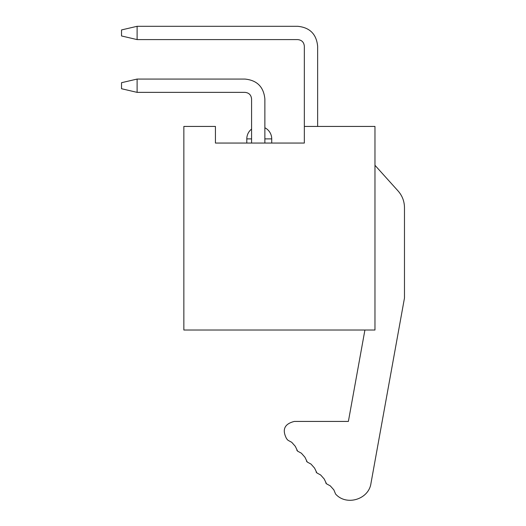 <?xml version="1.0" encoding="UTF-8"?>
<svg xmlns="http://www.w3.org/2000/svg" width="526" height="526" viewBox="0 0 526 526"><rect width="100%" height="100%" fill="white"/><g stroke="black" fill="none" stroke-linecap="round" stroke-linejoin="round"><path stroke-width="0.79" d="M304.344 126.431L374.972 126.431L374.972 330.019L183.85 330.019L183.85 126.431L215.43 126.431L215.43 143.052L304.344 143.052L304.344 46.242C303.949 42.205 301.733 39.989 297.69 39.595C301.733 39.989 303.949 42.205 304.344 46.242C303.949 42.205 301.733 39.989 297.69 39.595C301.733 39.989 303.949 42.205 304.344 46.242C303.949 42.205 301.733 39.989 297.69 39.595C301.733 39.989 303.949 42.205 304.344 46.242C303.949 42.205 301.733 39.989 297.69 39.595C301.733 39.989 303.949 42.205 304.344 46.242C303.949 42.205 301.733 39.989 297.69 39.595C301.733 39.989 303.949 42.205 304.344 46.242C303.949 42.205 301.733 39.989 297.69 39.595C301.733 39.989 303.949 42.205 304.344 46.242M275.256 143.052L304.344 143.052M294.369 421.425L348.383 421.425L294.369 421.425C284.454 423.884 281.864 429.643 286.591 438.697L287.992 440.282L286.591 438.697M295.29 446.318L291.746 442.313L295.29 446.318L297.631 451.17L296.848 450.289M304.922 457.206L301.378 453.202L304.922 457.206L307.269 462.058L306.487 461.177M314.561 468.094L311.017 464.09L314.561 468.094L316.908 472.946L316.126 472.065M324.2 478.982L320.656 474.985L324.2 478.982L326.541 483.835L325.765 482.953M333.839 489.864L330.295 485.873L333.839 489.864L335.581 494.019C346.305 506.282 368.871 499.444 370.975 483.289L404.474 298.032L370.975 483.289M364.912 330.019L348.383 421.425M297.631 451.17L301.378 453.202M307.269 462.058L311.017 464.09M316.908 472.946L320.656 474.985M326.541 483.835L330.295 485.873M398.07 190.951L374.972 165.296L398.07 190.951C402.265 195.725 404.395 201.28 404.474 207.632L404.474 298.032M287.992 440.282L291.746 442.313M404.474 207.632L404.474 249.002M317.638 46.242L317.638 126.431L317.638 46.242C316.455 34.131 309.807 27.483 297.69 26.3L137.108 26.3L137.108 39.595L297.69 39.595M264.867 99.013L264.867 143.052L264.867 99.013C263.69 86.895 257.043 80.248 244.925 79.064L137.108 79.064L137.108 92.359L244.925 92.359C248.962 92.754 251.178 94.969 251.573 99.013C251.178 94.969 248.962 92.754 244.925 92.359C248.962 92.754 251.178 94.969 251.573 99.013C251.178 94.969 248.962 92.754 244.925 92.359C248.962 92.754 251.178 94.969 251.573 99.013C251.178 94.969 248.962 92.754 244.925 92.359C248.962 92.754 251.178 94.969 251.573 99.013C251.178 94.969 248.962 92.754 244.925 92.359C248.962 92.754 251.178 94.969 251.573 99.013C251.178 94.969 248.962 92.754 244.925 92.359C248.962 92.754 251.178 94.969 251.573 99.013L251.573 143.052M244.925 92.359C248.962 92.754 251.178 94.969 251.573 99.013M137.108 26.3L121.526 29.936L121.526 35.959L137.108 39.595M137.108 79.064L121.526 82.7L121.526 88.73L137.108 92.359M251.573 138.897L246.799 138.897L246.799 143.052M271.725 143.052L271.725 138.897L264.867 138.897M251.573 129.087A12.466 12.466 0 0 0 246.799 138.897M271.725 138.897A12.466 12.466 0 0 0 264.867 127.765"/></g></svg>
